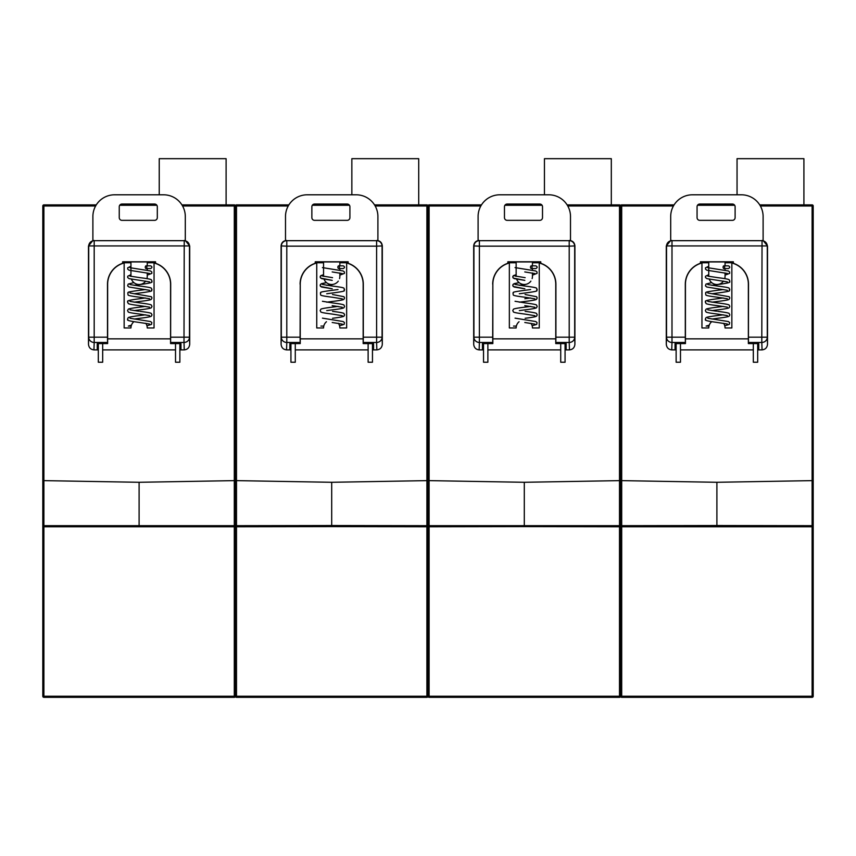 <?xml version="1.0" encoding="UTF-8"?>
<svg xmlns="http://www.w3.org/2000/svg" width="856" height="856" viewBox="0 0 856 856"><rect width="100%" height="100%" fill="white"/><g stroke="black" fill="none" stroke-linecap="round" stroke-linejoin="round"><path stroke-width="1.28" d="M620.054 576.944L620.6 577.49L620.6 551.778L620.6 696.228L621.702 696.228L621.702 526.772L812.109 526.772L812.109 696.228L813.2 696.228A1.091 1.091 0 0 1 812.109 697.319L621.702 697.319A1.091 1.091 0 0 1 620.6 696.228L620.6 205.986A1.091 1.091 0 0 1 621.702 204.884L633.13 204.884M567.774 205.986L619.509 205.986L619.509 480.633L621.702 480.633L621.702 205.986L620.6 205.986A1.091 1.091 0 0 1 621.702 204.884L674.079 204.884M760.374 205.986L812.109 205.986L812.109 480.633L813.2 480.612L813.2 696.228L812.109 697.319L812.109 696.228L621.702 696.228L621.702 697.319A1.091 1.091 0 0 1 620.6 696.228L620.6 526.772A1.091 1.091 0 0 1 621.702 525.68L621.702 480.633L716.9 482.292L716.9 525.52L621.702 525.68L621.702 526.772L620.6 526.772L620.6 205.986L619.509 205.986L619.509 204.884L567.121 204.884M813.2 480.612L813.2 205.986L812.109 205.986L812.109 204.884L759.721 204.884M734.373 204.884L697.801 204.884M670.697 240.557L666.289 245.929L666.289 344.23L666.524 337.178L671.992 337.178L671.992 342.464L685.367 342.464L685.442 343.577L675.042 343.577L675.042 349.879L671.746 349.879L671.992 342.464A5.468 5.286 -178.1 0 1 666.524 337.178L666.524 246.154A5.468 5.468 -45 0 1 671.992 240.686L671.767 240.45M666.289 344.23C666.642 347.643 668.461 349.526 671.746 349.879M716.9 526.611L716.9 525.52L812.109 525.68L812.109 526.772L813.2 526.772A1.091 1.091 0 0 0 812.109 525.68L812.109 480.633L716.9 482.292M762.054 349.879L758.758 349.879L758.758 343.577L748.358 343.577L748.358 284.224A21.881 21.881 0 0 0 732.982 263.327L733.346 261.786L700.465 261.786L700.379 263.316A22.031 22.031 0 0 0 685.303 284.224L685.303 337.178L671.992 337.178L671.992 240.686L761.808 240.686A5.468 5.468 45 0 1 767.286 246.154L767.286 337.178A5.468 5.286 178.1 0 1 761.808 342.464L762.054 349.879C765.35 349.526 767.169 347.643 767.511 344.23L767.511 245.929L763.113 240.557M697.49 205.28L734.683 205.28M812.109 204.884A1.091 1.091 0 0 1 813.2 205.986A1.091 1.091 0 0 0 812.109 204.884L803.912 204.884L803.912 158.681L737.048 158.681L737.048 194.794M758.94 240.654L674.87 240.654M700.465 261.786L700.818 263.327A21.881 21.881 0 0 0 685.442 284.224L685.303 284.224M685.442 343.577L685.442 284.224M700.893 261.925L732.918 261.925M748.358 343.577L748.433 342.464L761.808 342.464L761.808 337.178L767.286 337.178L767.511 344.23M733.346 261.786L733.421 263.316A22.031 22.031 0 0 1 748.508 284.224L748.433 342.464M685.367 342.464L685.303 337.178M729.43 204.884L704.381 204.884M620.6 544.694L620.054 552.323M375.174 205.986L426.898 205.986L426.898 480.633L428 480.612L428 205.986L428 696.228L429.102 696.228L429.102 526.772L524.3 526.611L619.509 526.772L619.509 696.228L620.6 696.228A1.091 1.091 0 0 1 619.509 697.319L429.102 697.319A1.091 1.091 0 0 1 428 696.228L428 205.986A1.091 1.091 0 0 1 429.102 204.884L440.53 204.884M427.454 576.944L428 577.49L428 696.228L428 480.612L429.102 480.633L429.102 205.986L428 205.986A1.091 1.091 0 0 1 429.102 204.884L481.479 204.884M621.702 525.68A1.091 1.091 0 0 0 620.6 526.772A1.091 1.091 0 0 0 619.509 525.68L429.091 525.68L429.102 526.772L428 526.772A1.091 1.091 0 0 1 429.091 525.68L429.091 480.633M541.773 204.884L505.2 204.884M473.689 344.23L473.924 337.178L479.392 337.178L479.392 342.464L492.767 342.464L492.842 343.577L482.442 343.577L482.442 349.879L479.146 349.879L479.392 342.464A5.468 5.286 -178.1 0 1 473.924 337.178L473.924 246.154A5.468 5.468 -45 0 1 479.392 240.686L479.157 240.45C475.861 240.804 474.042 242.623 473.689 245.929L473.689 344.23C474.031 347.643 475.861 349.526 479.146 349.879M620.6 526.772L619.509 526.772L619.509 480.633L524.3 482.292L429.102 480.633M574.911 245.929C574.569 242.623 572.739 240.804 569.443 240.45L569.208 240.686A5.468 5.468 45 0 1 574.686 246.154L574.686 337.178A5.468 5.286 178.1 0 1 569.208 342.464L569.454 349.879C572.75 349.526 574.569 347.643 574.911 344.23L574.911 245.929L569.208 246.154L569.208 337.178L574.686 337.178L574.911 344.23M569.454 349.879L566.158 349.879L566.158 343.577L555.758 343.577L555.833 342.464L569.208 342.464L569.208 337.178L555.908 337.178L555.908 284.224A22.031 22.031 0 0 0 540.821 263.316L540.746 261.786L507.854 261.786L508.218 263.327A21.881 21.881 0 0 0 492.842 284.224L492.692 337.178L479.392 337.178L479.392 246.154L473.689 245.929M504.89 205.28L542.083 205.28M619.509 204.884A1.091 1.091 0 0 1 620.6 205.986A1.091 1.091 0 0 0 619.509 204.884L611.312 204.884L611.312 158.681L544.448 158.681L544.448 194.794M566.34 240.654L482.26 240.654M492.842 343.577L492.842 284.224M508.293 261.925L540.307 261.925L540.382 263.327A21.881 21.881 0 0 1 555.758 284.224L555.758 343.577M507.854 261.786L507.779 263.316A22.031 22.031 0 0 0 492.692 284.224M492.767 342.464L492.692 337.178M555.908 337.178L555.833 342.464M619.509 697.319A1.091 1.091 0 0 0 620.6 696.228L619.509 697.319L619.509 696.228L429.102 696.228L429.102 697.319A1.091 1.091 0 0 1 428 696.228A1.091 1.091 0 0 1 426.898 697.319L426.898 696.228L236.491 696.228L236.491 526.772L235.4 526.772L235.4 205.986A1.091 1.091 0 0 1 236.491 204.884L247.919 204.884M536.819 204.884L511.781 204.884M507.18 204.038A2.718 2.718 0 0 0 504.462 206.756L504.462 217.627L504.462 206.756A2.718 2.718 0 0 1 507.18 204.038L539.794 204.038A2.718 2.718 0 0 1 542.511 206.756L542.511 217.627A2.718 2.718 0 0 1 539.794 220.345L507.18 220.345A2.718 2.718 0 0 1 504.462 217.627A2.718 2.718 0 0 0 507.18 220.345L539.794 220.345A2.718 2.718 0 0 0 542.511 217.627L542.511 206.756A2.718 2.718 0 0 0 539.794 204.038L507.18 204.038M532.453 276.338L532.453 272.968L532.453 276.338A8.153 8.153 0 0 1 532.132 278.596A8.153 8.153 0 0 0 532.453 276.338M532.453 270.218L532.453 268.559L535.845 268.559C537.557 267.65 537.557 266.74 535.845 265.841L531.276 265.841A1.359 0.792 90 0 1 532.068 267.2A1.359 0.792 90 0 1 531.276 268.559L531.276 268.559A1.359 0.792 90 0 1 530.495 267.2A1.359 0.792 90 0 1 531.276 265.841L531.276 265.841A1.359 0.792 90 0 1 532.068 267.2A1.359 0.792 90 0 1 531.276 268.559L535.845 268.559C537.557 267.65 537.557 266.74 535.845 265.841L531.276 265.841A1.359 0.792 90 0 0 530.495 267.2A1.359 0.792 90 0 0 531.276 268.559L535.845 268.559L531.276 268.559L535.845 268.559L532.453 268.559L532.453 270.218M532.453 265.841L532.453 262.749L539.248 262.749L539.248 327.976L532.453 327.976A8.153 8.153 0 0 0 530.977 323.29A8.153 8.153 0 0 1 532.453 327.976L539.248 327.976L539.248 262.749L532.453 262.749L532.453 265.841M516.147 327.976A8.153 8.153 0 0 1 519.057 321.738A8.153 8.153 0 0 0 516.147 327.976L509.352 327.976L509.352 262.749L516.147 262.749L516.147 276.338L516.147 262.749L509.352 262.749L509.352 327.976L516.147 327.976M530.88 281.143A8.153 8.153 0 0 1 516.671 279.216A8.153 8.153 0 0 0 530.88 281.143M570.503 216.536L570.503 240.836L570.503 216.536A21.742 21.742 0 0 0 548.76 194.794A21.742 21.742 0 0 1 570.503 216.536M499.84 194.794L548.76 194.794L499.84 194.794A21.742 21.742 0 0 0 478.097 216.536L478.097 240.836L478.097 216.536A21.742 21.742 0 0 1 499.84 194.794M492.842 338.848L555.758 338.848L492.842 338.848M560.723 362.227L560.723 343.577L560.723 362.227L565.067 362.227L565.067 343.577L565.067 362.227L560.723 362.227M487.877 343.577L487.877 362.227L483.533 362.227L487.877 362.227L487.877 343.577M483.533 343.577L483.533 362.227L483.533 343.577M513.536 326.083L516.371 326.083L513.536 326.083M699.78 204.038A2.718 2.718 0 0 0 697.062 206.756L697.062 217.627A2.718 2.718 0 0 0 699.78 220.345L732.394 220.345A2.718 2.718 0 0 0 735.111 217.627L735.111 206.756A2.718 2.718 0 0 0 732.394 204.038L699.78 204.038M724.732 278.596A8.153 8.153 0 0 0 725.053 276.338L725.053 272.968M725.053 270.218L725.053 268.559L728.445 268.559C730.157 267.65 730.157 266.74 728.445 265.841L723.876 265.841A1.359 0.792 90 0 1 724.668 267.2A1.359 0.792 90 0 1 723.876 268.559L723.876 268.559A1.359 0.792 90 0 1 723.095 267.2A1.359 0.792 90 0 1 723.876 265.841L725.053 265.841L725.053 262.749L731.848 262.749L731.848 327.976L725.053 327.976A8.153 8.153 0 0 0 723.577 323.29M708.747 276.338L708.747 262.749L701.952 262.749L701.952 327.976L708.747 327.976A8.153 8.153 0 0 1 711.657 321.738M723.491 281.143A8.153 8.153 0 0 1 709.271 279.216M670.697 240.836L670.697 216.536A21.742 21.742 0 0 1 692.44 194.794L741.36 194.794A21.742 21.742 0 0 1 763.113 216.536L763.113 240.836M685.442 338.848L748.358 338.848M757.678 343.577L757.678 362.227L753.323 362.227L753.323 343.577M680.477 343.577L680.477 362.227L676.133 362.227L676.133 343.577M709.26 325.141L706.136 326.083L708.971 326.083M723.876 268.559L728.445 268.559L723.876 268.559M182.574 205.986L234.298 205.986L234.298 525.68A1.091 1.091 0 0 1 235.4 526.772L235.4 696.228A1.091 1.091 0 0 1 234.298 697.319L43.891 697.319A1.091 1.091 0 0 1 42.8 696.228L42.8 526.772A1.091 1.091 0 0 1 43.891 525.68L43.891 526.772L234.298 526.772L234.298 696.228L236.491 696.228L236.491 697.319A1.091 1.091 0 0 1 235.4 696.228L235.4 526.772A1.091 1.091 0 0 1 236.491 525.68L331.7 525.52L236.491 525.68L236.491 205.986L235.4 205.986L235.4 526.772L235.4 480.612L331.7 482.292L331.7 526.611L426.898 526.772L426.898 696.228L428 696.228L426.898 697.319L236.491 697.319A1.091 1.091 0 0 1 235.4 696.228L234.298 697.319L234.298 696.228L43.891 696.228L43.891 526.772L42.8 526.772L42.8 205.986A1.091 1.091 0 0 1 43.891 204.884L55.319 204.884M418.712 204.884L418.712 158.681L418.712 204.884L426.898 204.884A1.091 1.091 0 0 1 428 205.986L426.898 205.986L426.898 204.884L374.521 204.884M349.173 204.884L312.601 204.884M288.879 204.884L236.491 204.884A1.091 1.091 0 0 0 235.4 205.986L234.298 205.986L234.298 204.884L226.102 204.884L226.102 158.681L159.237 158.681L159.237 194.794M281.089 344.23L281.314 337.178L286.792 337.178L286.792 342.464L300.167 342.464L300.242 343.577L289.842 343.577L289.842 349.879L286.546 349.879L286.792 342.464A5.468 5.286 -178.1 0 1 281.314 337.178L281.314 246.154A5.468 5.468 -45 0 1 286.792 240.686L286.557 240.45C283.261 240.804 281.431 242.623 281.089 245.929L281.089 344.23C281.431 347.643 283.25 349.526 286.546 349.879M426.898 480.633L331.7 482.292M382.311 245.929C381.958 242.623 380.139 240.804 376.843 240.45L376.608 240.686A5.468 5.468 45 0 1 382.076 246.154L382.076 337.178A5.468 5.286 178.1 0 1 376.608 342.464L376.854 349.879C380.139 349.526 381.969 347.643 382.311 344.23L382.311 245.929L376.608 246.154L376.608 337.178L382.076 337.178L382.311 344.23M376.854 349.879L373.558 349.879L373.558 343.577L363.158 343.577L363.233 342.464L376.608 342.464L376.608 337.178L363.308 337.178L363.308 284.224A22.031 22.031 0 0 0 348.221 263.316L348.146 261.786L315.254 261.786L315.618 263.327A21.881 21.881 0 0 0 300.242 284.224L300.092 337.178L286.792 337.178L286.792 246.154L281.089 245.929M429.091 525.68A1.091 1.091 0 0 0 428 526.772A1.091 1.091 0 0 0 426.909 525.68L331.7 525.52M312.29 205.28L349.483 205.28M373.74 240.654L289.66 240.654M300.242 343.577L300.242 284.224M315.693 261.925L347.707 261.925L347.782 263.327A21.881 21.881 0 0 1 363.158 284.224L363.158 343.577M315.254 261.786L315.179 263.316A22.031 22.031 0 0 0 300.092 284.224M300.167 342.464L300.092 337.178M363.308 337.178L363.233 342.464M428 480.612L428 551.778L427.454 552.323M344.219 204.884L319.181 204.884M314.58 204.038A2.718 2.718 0 0 0 311.862 206.756L311.862 217.627L311.862 206.756A2.718 2.718 0 0 1 314.58 204.038L347.194 204.038A2.718 2.718 0 0 1 349.911 206.756L349.911 217.627A2.718 2.718 0 0 1 347.194 220.345L314.58 220.345A2.718 2.718 0 0 1 311.862 217.627A2.718 2.718 0 0 0 314.58 220.345L347.194 220.345A2.718 2.718 0 0 0 349.911 217.627L349.911 206.756A2.718 2.718 0 0 0 347.194 204.038L314.58 204.038M339.853 276.338L339.853 272.968L339.853 276.338A8.153 8.153 0 0 1 339.532 278.596A8.153 8.153 0 0 0 339.853 276.338M339.853 270.218L339.853 268.559L343.245 268.559C344.957 267.65 344.957 266.74 343.245 265.841L338.676 265.841A1.359 0.792 90 0 1 339.468 267.2A1.359 0.792 90 0 1 338.676 268.559L338.676 268.559A1.359 0.792 90 0 1 337.885 267.2A1.359 0.792 90 0 1 338.676 265.841L338.676 265.841A1.359 0.792 90 0 1 339.468 267.2A1.359 0.792 90 0 1 338.676 268.559L343.245 268.559C344.957 267.65 344.957 266.74 343.245 265.841L338.676 265.841A1.359 0.792 90 0 0 337.885 267.2A1.359 0.792 90 0 0 338.676 268.559L343.245 268.559L338.676 268.559L343.245 268.559L339.853 268.559L339.853 270.218M339.853 265.841L339.853 262.749L346.648 262.749L346.648 327.976L339.853 327.976A8.153 8.153 0 0 0 338.377 323.29A8.153 8.153 0 0 1 339.853 327.976L346.648 327.976L346.648 262.749L339.853 262.749L339.853 265.841M323.547 327.976A8.153 8.153 0 0 1 326.457 321.738A8.153 8.153 0 0 0 323.547 327.976L316.752 327.976L316.752 262.749L323.547 262.749L323.547 276.338L323.547 262.749L316.752 262.749L316.752 327.976L323.547 327.976M338.281 281.143A8.153 8.153 0 0 1 324.071 279.216A8.153 8.153 0 0 0 338.281 281.143M377.903 216.536L377.903 240.836L377.903 216.536A21.742 21.742 0 0 0 356.16 194.794A21.742 21.742 0 0 1 377.903 216.536M307.24 194.794L356.16 194.794L307.24 194.794A21.742 21.742 0 0 0 285.497 216.536L285.497 240.836L285.497 216.536A21.742 21.742 0 0 1 307.24 194.794M300.242 338.848L363.158 338.848L300.242 338.848M368.123 362.227L368.123 343.577L368.123 362.227L372.467 362.227L372.467 343.577L372.467 362.227L368.123 362.227M295.277 343.577L295.277 362.227L290.933 362.227L295.277 362.227L295.277 343.577M290.933 343.577L290.933 362.227L290.933 343.577M320.936 326.083L323.771 326.083L320.936 326.083M151.619 204.884L126.57 204.884M42.8 480.612L43.891 480.633L43.891 205.986L42.8 205.986A1.091 1.091 0 0 1 43.891 204.884L96.279 204.884M331.7 526.611L236.491 526.772L236.491 525.68A1.091 1.091 0 0 0 235.4 526.772L234.298 526.772L234.298 525.68L43.891 525.68L43.891 480.633L139.1 482.292L235.4 480.612L235.4 205.986A1.091 1.091 0 0 0 234.298 204.884L181.921 204.884M156.573 204.884L120.001 204.884M92.887 240.557L88.489 245.929L88.489 344.23L88.714 337.178L94.192 337.178L94.192 342.464L107.567 342.464L107.642 343.577L97.242 343.577L97.242 349.879L93.946 349.879L94.192 342.464A5.468 5.286 -178.1 0 1 88.714 337.178L88.714 246.154A5.468 5.468 -45 0 1 94.192 240.686L93.957 240.45M88.489 344.23C88.831 347.643 90.65 349.526 93.946 349.879M184.254 349.879L180.958 349.879L180.958 343.577L170.558 343.577L170.558 284.224A21.881 21.881 0 0 0 155.182 263.327L155.535 261.786L122.654 261.786L122.579 263.316A22.031 22.031 0 0 0 107.492 284.224L107.492 337.178L94.192 337.178L94.192 240.686L184.008 240.686A5.468 5.468 45 0 1 189.476 246.154L189.476 337.178A5.468 5.286 178.1 0 1 184.008 342.464L184.254 349.879C187.539 349.526 189.358 347.643 189.711 344.23L189.711 245.929L185.303 240.557M119.69 205.28L156.873 205.28M181.13 240.654L97.06 240.654M122.654 261.786L123.018 263.327A21.881 21.881 0 0 0 107.642 284.224L107.492 284.224M107.642 343.577L107.642 284.224M123.082 261.925L155.107 261.925M170.558 343.577L170.633 342.464L184.008 342.464L184.008 337.178L189.476 337.178L189.711 344.23M155.535 261.786L155.621 263.316A22.031 22.031 0 0 1 170.697 284.224L170.633 342.464M107.567 342.464L107.492 337.178M121.969 204.038A2.718 2.718 0 0 0 119.252 206.756L119.252 217.627A2.718 2.718 0 0 0 121.969 220.345L154.594 220.345A2.718 2.718 0 0 0 157.311 217.627L157.311 206.756A2.718 2.718 0 0 0 154.594 204.038L121.969 204.038M146.932 278.596A8.153 8.153 0 0 0 147.253 276.338L147.253 272.968M147.253 270.218L147.253 268.559L150.645 268.559C152.357 267.65 152.357 266.74 150.645 265.841L146.076 265.841A1.359 0.792 90 0 1 146.858 267.2A1.359 0.792 90 0 1 146.076 268.559L146.076 268.559A1.359 0.792 90 0 1 145.285 267.2A1.359 0.792 90 0 1 146.076 265.841L147.253 265.841L147.253 262.749L154.048 262.749L154.048 327.976L147.253 327.976A8.153 8.153 0 0 0 145.777 323.29M130.947 276.338L130.947 262.749L124.152 262.749L124.152 327.976L130.947 327.976A8.153 8.153 0 0 1 133.846 321.738M145.681 281.143A8.153 8.153 0 0 1 131.471 279.216M92.887 240.836L92.887 216.536A21.742 21.742 0 0 1 114.64 194.794L163.56 194.794A21.742 21.742 0 0 1 185.303 216.536L185.303 240.836M107.642 338.848L170.558 338.848M179.867 343.577L179.867 362.227L175.523 362.227L175.523 343.577M102.677 343.577L102.677 362.227L98.322 362.227L98.322 343.577M131.45 325.141L128.336 326.083L131.171 326.083M146.076 268.559L150.645 268.559L146.076 268.559M418.712 158.681L351.848 158.681L351.848 194.794L351.848 158.681L418.712 158.681M673.426 205.986L621.702 205.986L621.702 204.884M675.042 349.879L676.133 349.879M680.477 349.879L753.323 349.879M757.678 349.879L758.758 349.879M813.2 696.228A1.091 1.091 0 0 1 812.109 697.319M767.511 245.929L666.289 245.929M748.508 337.178L761.808 337.178L762.043 240.45M524.3 482.292L524.3 526.611M480.826 205.986L429.102 205.986L429.102 204.884M482.442 349.879L483.533 349.879M487.877 349.879L560.723 349.879M565.067 349.879L566.158 349.879M479.392 240.686L569.208 240.686L569.208 246.154L479.392 246.154L479.392 240.686M288.226 205.986L236.491 205.986L236.491 204.884M289.842 349.879L290.933 349.879M295.277 349.879L368.123 349.879M372.467 349.879L373.558 349.879M426.909 480.633L426.898 526.772L428 526.772M428 696.228A1.091 1.091 0 0 1 426.898 697.319M426.898 204.884A1.091 1.091 0 0 1 428 205.986M286.792 240.686L376.608 240.686L376.608 246.154L286.792 246.154L286.792 240.686M42.8 526.772A1.091 1.091 0 0 1 43.891 525.68M42.8 696.228L43.891 696.228L43.891 697.319A1.091 1.091 0 0 1 42.8 696.228M139.1 482.292L139.1 526.611M95.626 205.986L43.891 205.986L43.891 204.884M97.242 349.879L98.322 349.879M102.677 349.879L175.523 349.879M179.867 349.879L180.958 349.879M235.4 696.228A1.091 1.091 0 0 1 234.298 697.319M234.298 204.884A1.091 1.091 0 0 1 235.4 205.986M189.711 245.929L88.489 245.929M170.697 337.178L184.008 337.178L184.233 240.45M812.654 552.323L813.2 551.778M812.654 576.944L813.2 577.49M812.13 304.65L813.2 303.559M620.6 303.559L619.53 304.65M620.6 598.644L619.53 597.563M620.6 330.544L619.53 329.464M812.13 597.563L813.2 598.644M812.13 329.464L813.2 330.544M532.453 275.15L537.022 273.396L537.022 271.951L535.706 270.956L515.045 267.596L535.706 270.956L537.022 271.951L537.022 273.396L532.453 275.15M524.824 280.361L514.296 278.639L512.894 277.547L512.915 276.231L516.147 274.68L513.397 275.643L512.755 276.927L513.332 278.114L524.824 280.361M524.835 288.782L514.231 287.038L512.862 285.883L512.915 284.663L514.221 283.614L519.1 282.608L513.386 284.074L512.755 285.358L513.258 286.471L524.835 288.782M525.124 292.998C542.747 290.666 534.797 290.783 537.194 289.531L536.562 288.269C536.552 288.055 536.177 287.423 525.167 286.086L515.034 284.438L525.167 286.086C536.177 287.423 536.552 288.055 536.562 288.269L537.194 289.531C534.797 290.783 542.747 290.666 525.124 292.998L519.325 293.747L525.124 292.998M524.76 297.203C513.418 295.812 513.343 295.202 513.226 294.871L513.012 292.902C515.034 292.388 508.293 292.527 524.792 290.302L530.624 289.542L524.792 290.302C508.293 292.527 515.034 292.388 513.012 292.902L513.226 294.871C513.343 295.202 513.418 295.812 524.76 297.203L534.904 298.851L524.76 297.203M525.188 301.419C535.877 300.114 536.487 299.514 536.541 299.247L537.194 297.963L536.562 296.7L525.092 294.507L536.562 296.7L537.194 297.963L536.541 299.247C536.487 299.514 535.877 300.114 525.188 301.419L519.325 302.179L525.188 301.419M525.177 309.84C536.391 308.481 536.594 307.818 536.552 307.668L537.194 306.395L536.562 305.132C536.626 305.014 536.573 304.319 525.124 302.928L515.045 301.28L525.124 302.928C536.573 304.319 536.626 305.014 536.562 305.132L537.194 306.395L536.552 307.668C536.594 307.818 536.391 308.481 525.177 309.84L519.335 310.6L525.177 309.84M524.803 314.056C513.311 312.675 513.343 311.959 513.461 311.916L512.755 310.589L513.45 309.284C513.365 309.209 513.429 308.524 524.846 307.144L530.624 306.395L524.846 307.144C513.429 308.524 513.365 309.209 513.45 309.284L512.755 310.589L513.461 311.916C513.343 311.959 513.311 312.675 524.803 314.056L534.904 315.704L524.803 314.056M525.145 318.272C536.402 316.902 536.594 316.271 536.626 316.035L537.204 314.848L536.573 313.564C536.616 313.435 536.584 312.74 525.135 311.359C536.584 312.74 536.616 313.435 536.573 313.564L537.204 314.848L536.626 316.035C536.594 316.271 536.402 316.902 525.145 318.272M532.143 325.762L536.701 324.392L537.054 322.584L535.76 321.546L515.055 318.143L535.76 321.546L537.054 322.584L536.701 324.392L532.143 325.762M534.925 273.578L524.782 271.93L534.925 273.578M525.156 277.654L515.045 276.017L525.156 277.654M519.335 285.326L525.145 284.567L519.335 285.326M524.856 298.723L530.624 297.963L524.856 298.723M534.904 307.272L524.792 305.635L534.904 307.272M534.914 324.135L524.814 322.487L534.914 324.135M727.386 273.46L706.906 270.218L705.526 269.169L705.515 267.8L708.747 266.248M725.053 275.15L729.622 273.396L729.622 271.951L728.306 270.956L707.784 267.703M727.375 281.881L706.895 278.639L705.494 277.547L705.515 276.231L708.747 274.68M711.935 285.326L717.756 284.567C735.144 282.202 728.039 281.881 729.804 281.1L729.194 279.869C729.216 279.698 729.098 279.035 717.756 277.654L707.784 276.124M727.375 290.302L706.831 287.038L705.462 285.883L705.986 284.074L711.7 282.608M711.935 293.747L717.724 292.998C735.347 290.666 727.407 290.783 729.793 289.531L729.162 288.269C729.162 288.055 728.777 287.423 717.767 286.086L707.773 284.556M727.365 298.733L717.36 297.203C706.029 295.812 705.943 295.202 705.826 294.871L705.612 292.902C707.634 292.388 700.893 292.527 717.392 290.302L723.224 289.542M711.935 302.179L717.788 301.419C728.477 300.114 729.098 299.514 729.141 299.247L729.793 297.963L729.162 296.7L707.773 292.977M727.365 307.154L717.392 305.635C706.007 304.255 705.986 303.559 706.082 303.505L705.355 302.136C707.42 301.312 699.694 301.087 717.456 298.723L723.224 297.963M711.935 310.6L717.777 309.84C728.991 308.481 729.194 307.818 729.152 307.668L729.793 306.395L729.162 305.132C729.237 305.014 729.173 304.319 717.724 302.928L707.784 301.408M727.365 315.586L717.403 314.056C705.911 312.675 705.943 311.959 706.061 311.916L705.355 310.589L706.061 309.284C705.965 309.209 706.029 308.524 717.446 307.144L723.224 306.395M711.935 319.031L717.745 318.272C729.002 316.902 729.194 316.271 729.237 316.035L729.804 314.848L729.173 313.564C729.226 313.435 729.184 312.74 717.735 311.359M727.375 324.017L717.414 322.487C700.026 320.112 707.131 319.802 705.365 319.02L705.965 317.79C705.943 317.619 706.061 316.955 717.414 315.575L723.224 314.815M724.754 325.762L729.301 324.392L729.654 322.584L728.36 321.546L707.794 318.261M716.558 311.21L707.794 309.829M235.4 303.559L234.33 304.65M235.4 598.644L234.33 597.563M235.4 330.544L234.33 329.464M339.853 275.15L344.422 273.396L344.422 271.951L343.106 270.956L322.445 267.596L343.106 270.956L344.422 271.951L344.422 273.396L339.853 275.15M332.214 280.361L321.695 278.639L320.294 277.547L320.315 276.231L323.547 274.68L320.786 275.643L320.155 276.927L320.722 278.114L332.214 280.361M332.235 288.782L321.631 287.038L320.251 285.883L320.305 284.663L321.61 283.614L326.5 282.608L320.786 284.074L320.155 285.358L320.647 286.471L332.235 288.782M332.524 292.998C350.147 290.666 342.197 290.783 344.594 289.531L343.962 288.269C343.952 288.055 343.577 287.423 332.567 286.086L322.434 284.438L332.567 286.086C343.577 287.423 343.952 288.055 343.962 288.269L344.594 289.531C342.197 290.783 350.147 290.666 332.524 292.998L326.725 293.747L332.524 292.998M332.16 297.203C320.818 295.812 320.743 295.202 320.625 294.871L320.401 292.902C322.434 292.388 315.693 292.527 332.192 290.302L338.024 289.542L332.192 290.302C315.693 292.527 322.434 292.388 320.401 292.902L320.625 294.871C320.743 295.202 320.818 295.812 332.16 297.203L342.293 298.851L332.16 297.203M332.588 301.419C343.277 300.114 343.887 299.514 343.941 299.247L344.594 297.963L343.962 296.7L332.492 294.507L343.962 296.7L344.594 297.963L343.941 299.247C343.887 299.514 343.277 300.114 332.588 301.419L326.725 302.179L332.588 301.419M332.577 309.84C343.791 308.481 343.994 307.818 343.952 307.668L344.594 306.395L343.962 305.132C344.026 305.014 343.973 304.319 332.524 302.928L322.434 301.28L332.524 302.928C343.973 304.319 344.026 305.014 343.962 305.132L344.594 306.395L343.952 307.668C343.994 307.818 343.791 308.481 332.577 309.84L326.725 310.6L332.577 309.84M332.203 314.056C320.7 312.675 320.743 311.959 320.861 311.916L320.155 310.589L320.85 309.284C320.765 309.209 320.818 308.524 332.246 307.144L338.024 306.395L332.246 307.144C320.818 308.524 320.765 309.209 320.85 309.284L320.155 310.589L320.861 311.916C320.743 311.959 320.7 312.675 332.203 314.056L342.304 315.704L332.203 314.056M332.535 318.272C343.802 316.902 343.994 316.271 344.026 316.035L344.604 314.848L343.962 313.564C344.016 313.435 343.984 312.74 332.535 311.359C343.984 312.74 344.016 313.435 343.962 313.564L344.604 314.848L344.026 316.035C343.994 316.271 343.802 316.902 332.535 318.272M339.543 325.762L344.101 324.392L344.454 322.584L343.16 321.546L322.455 318.143L343.16 321.546L344.454 322.584L344.101 324.392L339.543 325.762M342.325 273.578L332.182 271.93L342.325 273.578M332.545 277.654L322.434 276.017L332.545 277.654M326.725 285.326L332.545 284.567L326.725 285.326M342.304 307.272L332.192 305.635L342.304 307.272M342.314 324.135L332.203 322.487L342.314 324.135M234.844 552.323L235.4 551.778M234.844 576.944L235.4 577.49M149.586 273.46L129.096 270.218L127.726 269.169L127.715 267.8L130.947 266.248M147.253 275.15L151.822 273.396L151.822 271.951L150.506 270.956L129.984 267.703M149.575 281.881L129.096 278.639L127.694 277.547L127.715 276.231L130.947 274.68M134.125 285.326L139.945 284.567C157.333 282.202 150.228 281.881 151.994 281.1L151.394 279.869C151.416 279.698 151.298 279.035 139.945 277.654L129.973 276.124M149.565 290.302L129.031 287.038L127.651 285.883L128.186 284.074L133.9 282.608M134.125 293.747L139.924 292.998C157.547 290.666 149.597 290.783 151.994 289.531L151.362 288.269C151.351 288.055 150.966 287.423 139.967 286.086L129.973 284.556M149.565 298.733L139.56 297.203C128.218 295.812 128.143 295.202 128.026 294.871L127.801 292.902C129.834 292.388 123.093 292.527 139.592 290.302L145.424 289.542M134.125 302.179L139.988 301.419C150.677 300.114 151.287 299.514 151.341 299.247L151.983 297.963L151.362 296.7L129.973 292.977M149.565 307.154L139.592 305.635C128.197 304.255 128.175 303.559 128.272 303.505L127.544 302.136C129.609 301.312 121.894 301.087 139.656 298.723L145.424 297.963M134.125 310.6L139.977 309.84C151.18 308.481 151.384 307.818 151.351 307.668L151.994 306.395L151.362 305.132C151.426 305.014 151.362 304.319 139.924 302.928L129.973 301.408M149.565 315.586L139.603 314.056C128.1 312.675 128.143 311.959 128.25 311.916L127.555 310.589L128.25 309.284C128.165 309.209 128.218 308.524 139.646 307.144L145.424 306.395M134.135 319.031L139.935 318.272C151.202 316.902 151.394 316.271 151.426 316.035L151.994 314.848L151.362 313.564C151.416 313.435 151.384 312.74 139.935 311.359M149.575 324.017L139.603 322.487C122.215 320.112 129.32 319.802 127.555 319.02L128.165 317.79C128.143 317.619 128.261 316.955 139.603 315.575L145.424 314.815M146.943 325.762L151.501 324.392L151.854 322.584L150.56 321.546L129.994 318.261M138.747 311.21L129.984 309.829"/></g></svg>
